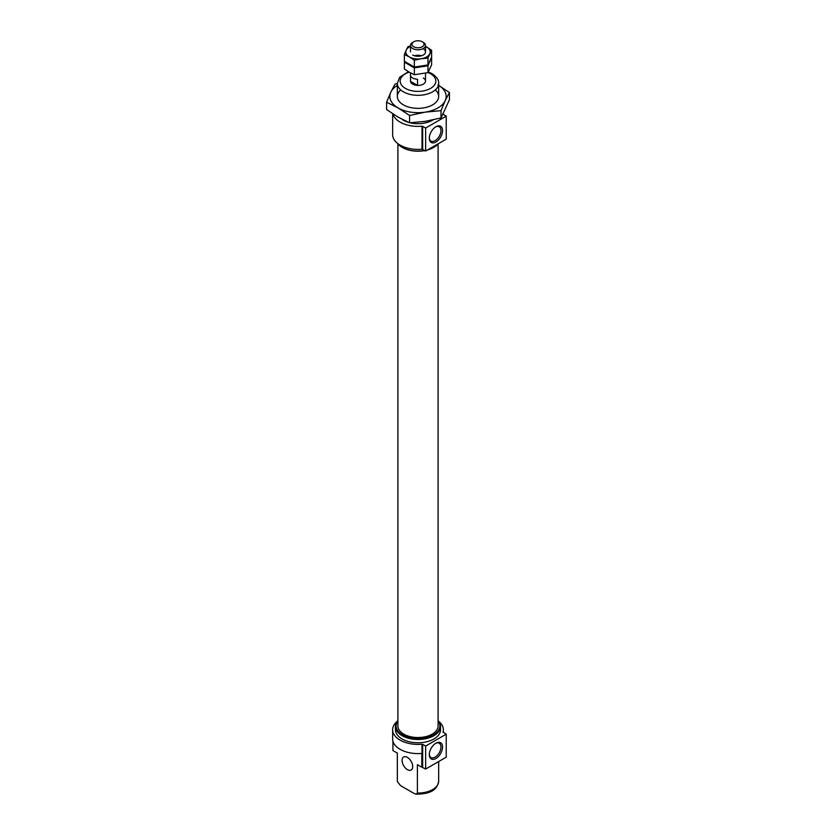 <?xml version="1.0" encoding="UTF-8"?>
<svg xmlns="http://www.w3.org/2000/svg" width="836" height="836" viewBox="0 0 836 836"><rect width="100%" height="100%" fill="white"/><g stroke="black" fill="none" stroke-linecap="round" stroke-linejoin="round"><path stroke-width="1.25" d="M423.309 78.02A7.514 4.337 180 0 1 425.514 81.082A7.514 4.337 180 0 1 418 85.418A7.514 4.337 180 0 1 410.486 81.082L410.486 72.889M392.93 113.947A25.352 14.64 180 0 0 422.013 126.205L422.013 149.216A25.352 14.64 180 0 1 392.648 134.753L392.648 113.759M446.225 116.162L425.639 128.044L425.639 151.055L446.225 139.163L446.225 116.162L443.049 114.229M429.307 138.201A9.374 5.413 120 0 0 435.932 142.026A9.374 5.413 120 0 0 442.557 130.552A9.374 5.413 120 0 0 435.932 126.727A9.374 5.413 120 0 0 429.307 138.201M425.639 151.055L422.013 149.216M425.639 128.044L422.661 126.33L422.661 149.331M422.013 126.205L422.661 126.33M429.307 754.668A9.374 5.413 120 0 0 435.932 758.492A9.374 5.413 120 0 0 442.557 747.018A9.374 5.413 120 0 0 435.932 743.194A9.374 5.413 120 0 0 429.307 754.668M429.317 754.187A8.245 4.755 120 0 0 430.916 757.468A8.245 4.755 120 0 0 439.255 752.766A8.245 4.755 120 0 0 439.161 743.194A8.245 4.755 120 0 0 435.514 743.444M392.93 741.166L392.93 750.561L397.351 753.111L397.351 781.482A20.66 11.923 180 0 1 397.34 781.137A20.66 11.923 180 0 1 397.351 780.793M392.648 729.765A25.352 14.64 180 0 0 422.013 744.218L422.013 767.218A25.352 14.64 180 0 1 421.814 767.239L421.814 753.435A25.352 14.64 180 0 1 392.648 738.961L392.648 729.765A25.352 14.64 180 0 1 397.33 721.28M438.67 721.28A25.352 14.64 180 0 1 443.352 729.765A25.352 14.64 180 0 1 443.038 732.075L443.038 732.211M446.225 734.165L425.639 746.057L425.639 769.057L446.225 757.176L446.225 734.165L443.038 732.075M425.639 769.057L422.013 767.218M425.639 746.057L422.661 744.333L422.661 767.343M422.013 744.218L422.661 744.333M433.152 119.861A20.66 11.923 180 0 1 410.142 122.787M408.501 122.349A20.66 11.923 180 0 1 401.834 119.182M438.649 780.793A20.66 11.923 180 0 1 438.66 781.137A20.66 11.923 180 0 1 417.404 793.061L417.404 764.689L421.814 767.239M438.095 720.58A22.541 13.01 180 0 1 440.541 726.474L440.541 729.765A22.541 13.01 180 0 1 418 742.776A22.541 13.01 180 0 1 395.459 729.765L395.459 726.474A22.541 13.01 180 0 1 397.905 720.58M440.541 726.474A22.541 13.01 180 0 1 418 739.484A22.541 13.01 180 0 1 395.459 726.474M438.095 720.935A21.872 12.624 180 0 1 418 738.554A21.872 12.624 180 0 1 397.905 720.935M438.095 143.938L438.095 725.93A20.095 11.599 180 0 1 418 737.53A20.095 11.599 180 0 1 397.905 725.93L397.905 143.938M433.696 147.387A21.872 12.624 180 0 1 433.466 147.523A21.872 12.624 180 0 1 427.53 149.957M424.834 150.584A21.872 12.624 180 0 1 402.534 147.523A21.872 12.624 180 0 1 402.304 147.387M438.242 143.771A22.541 13.01 180 0 1 433.936 147.251A22.541 13.01 180 0 1 427.917 149.728M424.646 150.48A22.541 13.01 180 0 1 402.064 147.251A22.541 13.01 180 0 1 397.33 143.238M417.404 793.061L416.14 794.2L414.175 793.5L400.569 785.641L397.351 781.576L397.34 753.1M429.317 137.721A8.245 4.755 120 0 0 430.916 141.002A8.245 4.755 120 0 0 439.255 136.289A8.245 4.755 120 0 0 439.161 126.727A8.245 4.755 120 0 0 435.514 126.978M407.372 769.632A7.514 4.337 -120 0 0 411.134 770.008A7.514 4.337 -120 0 0 412.284 763.979A7.514 4.337 -120 0 0 407.372 757.364A7.514 4.337 -120 0 0 403.621 756.988A7.514 4.337 -120 0 0 402.471 763.007A7.514 4.337 -120 0 0 407.372 769.632M423.309 42.385L422.295 41.8L423.309 42.385A7.514 4.337 180 0 1 425.514 45.457A7.514 4.337 180 0 1 418 49.794A7.514 4.337 180 0 1 410.486 45.457A7.514 4.337 180 0 1 412.691 42.385L413.705 41.8A6.071 3.501 180 0 1 422.295 41.8L422.295 41.8A6.071 3.501 180 0 1 422.295 46.753A6.071 3.501 180 0 1 413.705 46.753A6.071 3.501 180 0 1 413.705 41.8M417.53 79.274A7.514 4.337 180 0 1 410.497 75.219L410.497 81.353L417.53 85.408L417.53 79.274M410.539 45.98L408.031 46.607L406.212 50.118A12.206 7.043 0 0 0 409.368 56.932L414.353 60.223L414.353 67.058L404.384 61.31L404.384 54.465L409.368 56.932A12.206 7.043 0 0 0 421.156 58.75L427.969 58.112L431.616 50.254L425.514 46.335M410.486 46.388A12.206 7.043 0 0 0 406.212 50.118L404.384 54.465M414.353 60.223L421.156 58.75A12.206 7.043 0 0 0 429.788 53.776A12.206 7.043 0 0 0 426.632 46.962A12.206 7.043 0 0 0 425.514 46.388M431.616 50.254L431.616 57.099L427.969 64.957L414.353 67.058M427.969 58.112L427.969 64.957M412.691 55.009A7.514 4.337 0 0 0 423.309 55.009A7.514 4.337 0 0 0 423.309 48.875M414.353 67.894L414.353 74.728L409.368 72.262L404.384 68.97L404.384 62.136L414.353 67.894L427.969 65.783L431.366 57.736M431.616 57.924L431.616 64.759L427.969 72.627L414.353 74.728M427.969 65.783L427.969 72.627M421.511 55.782A7.514 4.337 0 0 0 414.489 55.782M437.918 84.917L449.423 92.514L449.423 99.808L441 117.949L425.294 121.335L409.577 122.808L398.082 117.124L386.577 109.526L386.577 102.232L398.082 107.917L409.577 115.514L425.294 112.128L441 110.655L445.212 100.623A28.173 16.26 180 0 1 425.294 112.128A28.173 16.26 180 0 1 398.082 107.917A28.173 16.26 180 0 1 390.788 92.211L386.577 102.232M409.577 122.808L409.577 115.514M441 117.949L441 110.655M397.34 83.475L395 84.091L390.788 92.211A28.173 16.26 180 0 1 397.34 85.356M438.66 85.356A28.173 16.26 180 0 1 445.212 100.623L449.423 92.514M435.305 89.901A20.66 11.923 180 0 1 432.609 104.855A20.66 11.923 180 0 1 403.391 104.855A20.66 11.923 180 0 1 400.695 89.901M438.66 96.422L438.66 83.381A20.66 11.923 180 0 1 418 95.314A20.66 11.923 180 0 1 397.34 83.381L397.34 96.422M428.011 72.554A17.838 10.304 180 0 1 430.613 73.798A17.838 10.304 180 0 1 429.453 88.982A17.838 10.304 180 0 1 403.349 86.965A17.838 10.304 180 0 1 409.149 72.136M443.352 114.511L443.352 113.633M443.352 732.514L443.352 729.765M438.66 83.381C438.973 80.12 436.758 76.881 432.024 73.662L428.335 71.969M408.428 71.708L399.681 77.205L397.34 83.381M438.66 761.533L438.66 781.137C436.914 792.277 426.559 793.939 416.14 794.2M425.514 81.082L425.514 73.244M425.514 51.947L425.514 45.457M410.486 51.947L410.486 45.457"/></g></svg>
